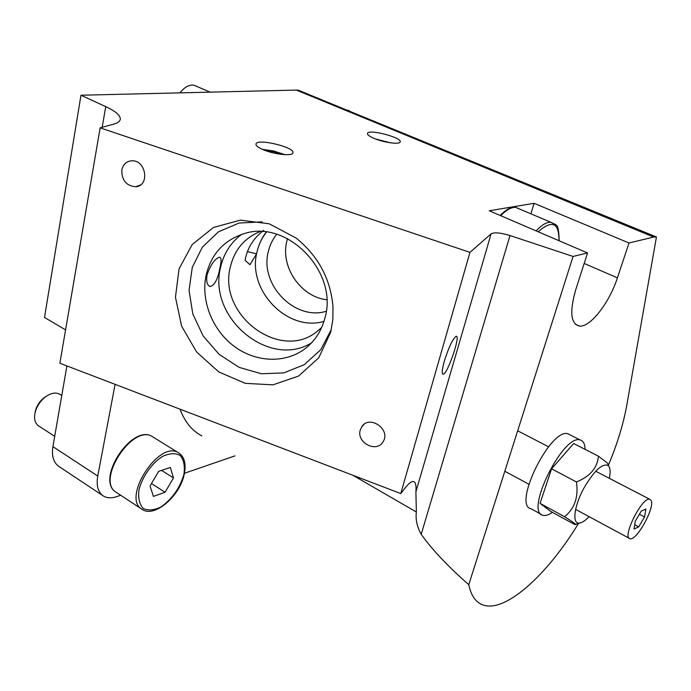 <?xml version="1.0" encoding="UTF-8"?>
<svg xmlns="http://www.w3.org/2000/svg" width="691" height="691" viewBox="0 0 691 691"><rect width="100%" height="100%" fill="white"/><g stroke="black" fill="none" stroke-linecap="round" stroke-linejoin="round"><path stroke-width="1.04" d="M207.024 274.914C206.091 281.79 207.205 285.659 210.375 286.515C214.711 285.15 217.898 278.922 219.928 267.823C221.552 261.077 221.448 257.536 219.626 257.207C214.987 258.512 210.79 264.411 207.024 274.914M374.021 138.373C369.236 136.3 367.059 134.615 367.508 133.303C369.02 128.716 403.216 137.958 400.089 142.104C399.217 144.704 383.505 142.484 374.021 138.373M262.286 149.299C257.752 147.218 255.653 145.43 255.998 143.935C257.156 138.027 295.903 147.529 292.863 152.97C292.198 156.503 272.867 154.231 262.286 149.299M608.365 465.397C617.253 444.019 623.368 424.058 626.72 405.531L656.45 236.987L653.695 237.048L629.017 242.99L534.091 203.318L489.237 210.764L587.549 252.966L573.064 256.456L510.001 235.545L421.199 534.342C432.549 550.105 448.407 566.879 468.774 584.672C470.891 594.83 475.08 601.377 481.359 604.305C503.307 614.869 545.985 576.683 578.514 523.484M510.001 235.545C500.621 232.694 494.315 232.124 491.111 233.826L469.958 252.37L100.143 127.844L113.514 124.19C117.772 122.998 120.027 121.322 120.294 119.154C120.415 115.406 115.561 111.234 105.732 106.639L80.977 95.228L296.344 90.08L298.382 90.201L303.297 92.223M80.977 95.228L44.509 317.463L65.576 329.892M115.095 384.351L97.751 476.056C96.17 485.557 97.967 492.156 103.158 495.853L58.847 466.399C53.492 462.581 51.505 455.991 52.913 446.628L66.906 365.928M100.143 127.844L59.867 363.241L400.78 493.573L405.056 488.071C408.64 483.51 411.378 481.316 413.278 481.489C415.533 481.834 416.405 485.281 415.904 491.828L416.353 512.005C415.438 519.373 417.053 526.818 421.199 534.342M180.049 409.184C184.834 421.942 192.107 430.856 201.867 435.909M573.064 256.456L468.774 584.672M629.017 242.99L617.409 277.86C609.332 302.96 590.062 327.689 579.352 326.074C570.68 323.777 569.479 311.641 575.75 289.659L587.549 252.966M234.983 455.861L184.454 473.275M120.675 495.248L116.693 496.622C111.346 498.418 106.829 498.159 103.158 495.853M347.996 110.595L656.45 236.987M349.776 111.009L348.005 110.284M534.091 203.318L530.921 213.821M330.721 332.155L318.776 357.774L298.607 376.042L272.98 384.844L245.219 383.341L218.727 371.905L196.65 352.039L181.603 326.135L175.445 297.242L179.055 268.851L192.219 244.519L213.51 227.46L240.338 220.144L269.231 223.798L296.232 238.136C318.309 256.136 330.557 278.974 332.984 306.657L332.829 319.631L330.721 332.155M121.832 169.891C123.136 164.303 126.436 161.271 131.739 160.796C146.224 159.768 150.042 186.19 135.591 186.76C126.22 185.819 121.633 180.196 121.832 169.891M360.261 430.027L361.799 426.701C369.478 414.462 391.08 429.448 383.177 441.575C376.992 453.374 356.141 442.801 360.261 430.027M469.958 252.37L400.78 493.573M444.365 361.099C448.761 347.236 452.657 338.97 456.051 336.31C461.165 334.34 447.621 374.194 443.19 374.211C441.618 374.012 442.015 369.633 444.365 361.099M263.729 230.345C254.366 237.497 248.406 246.333 245.832 256.862L245.072 260.308L249.935 264.705L256.577 253.856L256.931 252.163C258.78 244.45 261.88 237.739 266.251 232.046M247.482 251.619L256.577 253.856M331.352 329.426L320.754 349.698L304.351 364.632L283.906 372.872L261.466 373.779L239.19 367.387L219.159 354.388L203.206 336.042L192.832 314.025L189.04 290.393L192.279 267.339L202.377 247.128L218.477 231.805L239.095 223.038L262.2 221.88M311.546 342.84C269.291 369.236 207.559 317.705 220.559 267.477C223.659 253.614 230.673 242.593 241.608 234.413M206.073 275.441C211.152 254.133 223.824 240.2 244.096 233.653C287.43 219.021 338.607 272.245 324.96 317.851C321.721 330.315 315.39 340.361 305.966 347.988C286.342 363.613 256.62 362.784 234.672 346.701C212.69 330.661 200.684 301.121 206.073 275.441M259.937 231.606C244.286 238.153 234.413 249.952 230.336 267.011C217.587 315.148 280.606 362.119 317.385 331.205L321.661 327.499M326.748 299.773C300.706 296.836 280.192 266.864 286.834 241.176L287.499 238.637M323.958 321.401C287.508 332.259 246.937 290.289 256.948 252.155C258.65 244.623 261.837 237.929 266.51 232.072M326.212 311.296C294.763 320.97 259.505 284.666 268.289 251.714C269.801 245.158 272.617 239.336 276.72 234.266M390.527 142.83L375.472 138.951M281.522 154.395L276.884 152.78M270.293 151.225L265.594 150.629M285.003 154.68L273.757 151.001L262.33 149.316M54.693 436.358L38.696 425.958C34.904 423.289 33.738 418.694 35.198 412.173C36.873 406.161 40.199 401.134 45.157 397.109C50.676 393.049 55.505 392.065 59.659 394.155L60.177 394.483M170.34 467.453L173.476 477.913L165.089 492.26L153.402 496.406L150.051 485.998L158.61 471.392L170.34 467.453M45.934 396.522L43.783 397.981C39.663 401.333 36.908 405.505 35.509 410.497L35.12 412.475M173.476 477.913L161.582 470.39M165.089 492.26L151.493 483.527M180.057 92.862C184.393 87.126 189.032 84.57 193.964 85.192L197.393 86.669M181.655 90.841L179.815 92.87M608.123 465.458L607.691 463.22L598.423 456.19C597.421 467.876 590.097 476.462 576.449 481.955L551.556 468.826L540.068 503.385L550.796 511.461L574.791 524.555L575.603 524.486C575.888 524.115 572.208 521.532 564.573 516.73L540.068 503.385M551.556 468.826L573.66 443.518L598.423 456.19M576.449 481.955C578.626 496.984 574.662 508.576 564.573 516.73M589.103 516.669C585.588 520.332 582.548 522.439 579.965 522.983C571.587 525.238 573.875 505.648 584.595 486.896C594.891 469.88 602.828 462.823 608.408 465.708C610.326 467.781 610.637 471.988 609.324 478.319M570.3 434.967L568.011 433.81C550.658 427.444 512.273 505.389 531.016 508.731L541.278 514.372M552.411 512.351C548.594 515.037 545.424 516.013 542.91 515.261C524.469 512.117 563.113 433.793 580.146 439.977C583.29 440.78 584.932 443.907 585.078 449.357M651.043 500.319C655.474 506.805 636.532 541.364 629.985 538.695C621.572 537.84 642.138 496.613 649.695 499.248L651.043 500.319M638.683 526.879L634.036 529.038L635.305 521.144L641.274 511.081L645.886 509.034L644.565 516.937L638.683 526.879L634.727 524.771M644.565 516.937L639.408 514.216M296.344 90.08L653.695 237.048M352.799 475.227L416.353 512.005M52.913 446.628L97.751 476.056M584.189 263.435L617.409 277.86M491.111 233.826L415.904 491.828M105.732 106.639L102.19 127.282M141.871 509.207L116.416 492.441C95.237 481.048 132.62 423.453 152.4 436.643L153.359 437.239M179.34 453.296L178.373 452.7C159.025 439.752 121.314 498.254 142.087 509.353C154.421 518.302 180.204 495.836 184.298 473.991C186.345 463.609 184.376 456.518 178.373 452.7L152.4 436.643C131.99 423.03 94.598 480.625 116.416 492.441M183.944 474.294C179.954 487.898 172.379 498.729 161.236 506.788C154.231 510.269 148.228 510.83 143.236 508.472C139.427 504.326 138.001 498.107 138.969 489.824C142.303 476.669 151.7 463.376 162.532 456.397C169.658 453.158 175.592 452.89 180.334 455.611C183.841 459.999 185.041 466.226 183.944 474.294M500.75 215.704C506.244 209.969 511.193 207.179 515.607 207.343L520.168 209.278M555.642 224.61L550.727 222.2C546.46 222.122 541.589 225.016 536.13 230.898M538.185 231.779C552.118 219.6 559.054 222.58 558.993 240.71M210.314 286.506L209.304 286.143M298.382 90.201L655.249 236.849M575.37 324.234L579.352 326.074M443.19 374.211L442.629 374.012M361.799 426.701L364.027 424.378M135.591 186.76L140.48 184.955M386.571 142.147L379.134 140.221M279.026 154.05L273.696 151.631L267.892 151.415M61.775 395.485L59.659 394.155M35.509 410.497L35.198 412.173M43.783 397.981L45.157 397.109M500.077 215.419C506.425 209.235 511.599 206.54 515.607 207.343L550.727 222.2L555.97 224.964C557.862 225.266 558.933 230.535 559.166 240.779M210.133 92.145L193.964 85.192M608.408 465.708L607.691 463.22M579.965 522.983L575.603 524.486M568.011 433.81L580.146 439.977M504.819 471.245L528.814 484.175M575.612 509.397L629.207 538.28M517.671 430.787L548.533 446.792M595.711 471.253L649.695 499.248"/></g></svg>
